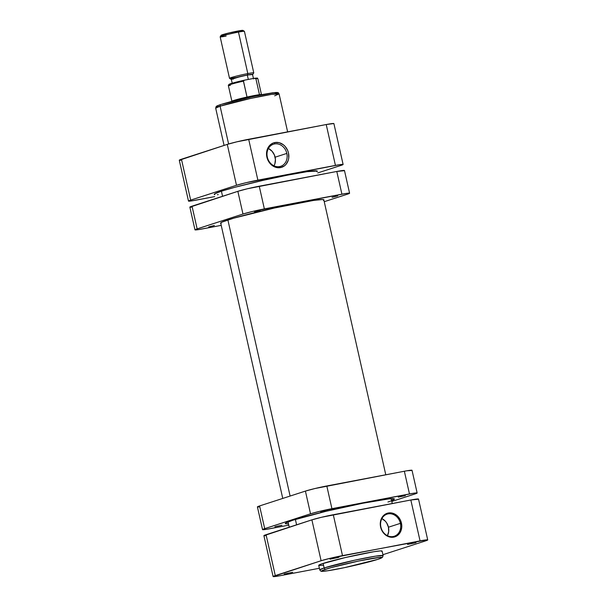 <?xml version="1.0" encoding="UTF-8"?>
<svg xmlns="http://www.w3.org/2000/svg" width="607" height="607" viewBox="0 0 607 607"><rect width="100%" height="100%" fill="white"/><g stroke="black" fill="none" stroke-linecap="round" stroke-linejoin="round"><path stroke-width="0.91" d="M338.471 557.438L330.003 559.191L338.471 557.438M330.633 558.926L339.093 557.143L330.633 558.926M416.015 542.704L407.555 544.456L416.015 542.704M292.642 572.28L284.182 574.063L292.642 572.28M393.192 536.52A11.616 9.909 72.1 0 0 400.4 523.348A11.616 9.909 72.1 0 0 388.093 513.886L388.305 512.998A12.398 10.577 -107.9 0 1 401.439 523.097A12.398 10.577 -107.9 0 1 393.746 537.149L393.192 536.52A11.616 9.909 -107.9 0 1 380.885 527.058A11.616 9.909 -107.9 0 1 387.061 514.144A11.616 9.909 -107.9 0 1 388.093 513.886A11.616 9.909 -107.9 0 1 400.4 523.348L388.442 527.217A11.616 9.909 72.1 0 0 381.894 518.59L385.384 521.246L386.727 523.029L388.442 527.217L400.4 523.348A11.616 9.909 -107.9 0 1 394.224 536.254A11.616 9.909 -107.9 0 1 393.192 536.52L393.746 537.149L391.667 537.301L387.509 536.216L383.882 533.432L382.448 531.527L381.348 529.372L380.286 524.66L380.862 520.009L382.979 516.132L384.527 514.675L388.305 512.998L392.501 513.165L396.47 515.138L398.177 516.724L400.711 520.783L401.773 525.495L401.69 527.87L400.317 532.218L399.072 534.016L395.726 536.535L393.746 537.149A12.398 10.577 -107.9 0 1 380.619 527.051A12.398 10.577 -107.9 0 1 388.305 512.998L388.093 513.886A11.616 9.909 72.1 0 0 380.885 527.058A11.616 9.909 72.1 0 0 393.192 536.52M377.895 559.32L382.41 557.446L383.131 555.64L375.741 556.126L354.693 560.2L324.153 567.962A32.49 1.813 -12.7 0 1 359.602 559.146A32.49 1.813 -12.7 0 1 383.131 555.64L382.107 551.095A32.49 1.813 167.3 0 0 358.578 554.608A32.49 1.813 167.3 0 0 323.129 563.417L324.153 567.962A1.555 1.328 72.1 0 0 325.8 569.229C329.244 567.97 347.69 563.038 367.129 559.32C386.151 555.739 383.298 557.704 377.759 559.358C374.314 560.61 355.869 565.542 336.43 569.267C317.408 572.849 320.261 570.884 325.8 569.229A1.555 1.328 -107.9 0 1 324.153 567.962L319.745 569.92A32.49 1.813 -12.7 0 1 324.153 567.962L323.129 563.417A32.49 1.813 167.3 0 0 318.721 565.383L319.745 569.92L320.784 571.126C321.907 571.134 319.502 571.931 328.986 570.58C341.551 568.66 368.366 562.492 377.895 559.32A1.555 1.328 -107.9 0 1 377.759 559.358L344.632 567.621L327.651 570.777L321.649 571.157L323.303 570.102L331.376 567.575L358.927 560.967L380.126 557.317L381.932 557.598L377.759 559.358A1.555 1.328 72.1 0 0 378.032 559.267M418.352 499.227L410.833 500.001L321.452 517.293L311.892 519.858L263.916 535.7M264.386 535.776L265.434 535.708M273.104 576.544L263.893 535.662A16.01 0.895 167.3 0 1 266.063 534.699L275.282 575.58A16.01 0.895 -12.7 0 0 273.104 576.544A16.01 0.895 -12.7 0 0 280.783 575.595L319.373 568.266L278.31 576.043L273.127 576.574L321.103 560.739L311.892 519.858L266.063 534.699L275.282 575.58L321.103 560.739L330.663 558.167L420.052 540.875L410.833 500.001L333.289 514.728L342.5 555.61L427.229 539.828L427.563 540.109L425.553 540.898L382.918 554.699L425.553 540.898A16.01 0.895 -12.7 0 0 427.723 539.934L418.511 499.053A16.01 0.895 167.3 0 0 410.833 500.001L420.052 540.875A16.01 0.895 -12.7 0 1 427.723 539.934M381.795 551.452L382.061 551.027L380.187 550.913L373.768 551.733L345.565 557.492L321.68 563.911L318.766 565.451L323.334 565.284M342.5 555.61L333.289 514.728A16.01 0.895 167.3 0 0 311.892 519.858L321.103 560.739A16.01 0.895 -12.7 0 1 342.5 555.61M387.433 535.685A11.616 9.909 72.1 0 0 388.442 527.217L388.677 531.694L387.387 535.769M317.279 171.037L307.021 171.69L287.551 175.142L262.945 180.393L234.826 187.305L221.411 191.205L222.557 196.281L221.411 191.205A52.847 2.952 167.3 0 0 214.241 194.384M296.595 524.812L295.381 519.433L296.595 524.812M290.108 496.048L227.891 219.954L290.108 496.048M317.355 171.151A52.847 2.952 167.3 0 0 279.083 176.865A52.847 2.952 167.3 0 0 221.411 191.205L214.749 193.808L214.317 194.498L214.848 194.68M217.359 194.688L218.277 194.619M316.846 171.728L317.309 171.326M274.523 143.95A11.616 9.909 72.1 0 0 267.315 157.114A11.616 9.909 72.1 0 0 279.622 166.584L280.51 167.593A12.861 10.972 -107.9 0 1 266.883 157.114A12.861 10.972 -107.9 0 1 274.865 142.539L274.523 143.95A11.616 9.909 -107.9 0 1 286.83 153.412A11.616 9.909 -107.9 0 1 280.654 166.318A11.616 9.909 -107.9 0 1 279.622 166.584A11.616 9.909 -107.9 0 1 267.315 157.114A11.616 9.909 -107.9 0 1 273.491 144.208A11.616 9.909 -107.9 0 1 274.523 143.95L274.865 142.539L279.212 142.706L283.332 144.754L285.108 146.401L287.733 150.604L288.492 153.01L288.75 157.964L288.242 160.316L286.041 164.338L284.433 165.855L280.51 167.593L276.162 167.426L274.038 166.621L272.05 165.377L268.787 161.758L266.883 157.114L266.625 152.167L267.141 149.808L269.341 145.786L272.816 143.176L274.865 142.539A12.861 10.972 -107.9 0 1 288.492 153.01A12.861 10.972 -107.9 0 1 280.51 167.593L279.622 166.584A11.616 9.909 72.1 0 0 286.83 153.412L275.108 157.205L286.83 153.412A11.616 9.909 72.1 0 0 274.523 143.95M274.015 165.817A11.616 9.909 72.1 0 0 275.108 157.205A11.616 9.909 72.1 0 0 268.408 148.503L272.042 151.234L274.417 155.035L275.419 159.451L274.88 163.807L274.015 165.817M224.082 145.43L215.682 108.16L220.091 106.195A1.555 1.328 -107.9 0 1 221.054 104.434A1.555 1.328 72.1 0 0 220.091 106.195A32.49 1.813 167.3 0 0 215.682 108.16L216.107 106.627C217.139 106.05 214.779 106.665 220.918 104.472L246.67 97.81L275.161 92.522C279.152 92.423 277.938 92.545 279.068 93.873A32.49 1.813 167.3 0 0 255.539 97.386A32.49 1.813 167.3 0 0 220.091 106.195L228.604 143.98L220.091 106.195L250.63 98.433L271.678 94.358L279.068 93.873L274.66 95.83M219.673 104.897L218.558 105.307M217.716 105.664L216.881 106.195M216.904 106.369L218.687 106.475M276.352 93.334L277.187 92.803M277.164 92.636L272.816 92.788L262.383 94.525L233.961 100.838M231.358 101.506L222.686 103.926M188.489 201.076A16.01 0.895 -12.7 0 1 190.666 200.113L181.447 159.231L190.666 200.113L236.487 185.272L227.276 144.39L181.447 159.231A16.01 0.895 167.3 0 0 179.277 160.195L188.489 201.076A16.01 0.895 -12.7 0 0 196.167 200.128L214.741 196.6L191.622 200.909L188.982 201.183L188.511 201.107L189.369 200.56L236.487 185.272L246.047 182.699L339.973 164.626L342.614 164.353L343.084 164.429L342.227 164.975L317.757 172.934L340.937 165.43A16.01 0.895 -12.7 0 0 343.107 164.459A16.01 0.895 -12.7 0 0 335.436 165.407L326.217 124.534L236.836 141.826L227.276 144.39L179.3 160.233M179.771 160.301L180.818 160.24M333.873 123.547L326.217 124.534L248.673 139.261L257.884 180.142L335.436 165.407L326.217 124.534A16.01 0.895 167.3 0 1 333.896 123.585L343.107 164.459M227.276 144.39L236.487 185.272A16.01 0.895 -12.7 0 1 257.884 180.142L248.673 139.261A16.01 0.895 167.3 0 0 227.276 144.39M274.941 93.903L276.064 92.499L258.779 95.231L221.054 104.434M252.823 74.365L253.764 72.886A12.436 0.69 167.3 0 0 247.815 73.584A12.436 0.69 -12.7 0 1 253.772 72.848L244.424 31.359A12.436 0.69 167.3 0 0 238.468 32.095A12.436 0.69 -12.7 0 1 244.393 31.329L242.914 30.396A11.192 0.622 167.3 0 0 237.572 31.086L238.468 32.095L247.815 73.584L247.466 74.995A11.192 0.622 -12.7 0 1 252.823 74.365A11.192 0.622 -12.7 0 1 252.565 74.54M253.551 78.94L252.527 74.395A10.88 0.607 167.3 0 0 247.315 75.04L248.309 79.434L247.315 75.04L252.429 74.517M261.905 94.904L261.442 94.616A15.152 0.842 167.3 0 0 259.485 94.677A15.152 0.842 167.3 0 0 254.212 95.549L254.492 95.868A15.547 0.865 -12.7 0 1 260.335 94.92A15.547 0.865 167.3 0 0 254.492 95.868L254.492 95.868A15.547 0.865 167.3 0 0 233.058 101.066A15.547 0.865 -12.7 0 1 254.492 95.868L254.212 95.549A15.152 0.842 167.3 0 0 247.011 97.044L243.43 81.148A15.152 0.842 167.3 0 0 228.323 85.42L229.082 84.282L244.644 80.132M228.323 85.42L231.904 101.316A15.152 0.842 -12.7 0 1 247.011 97.044L243.445 80.898L244.735 80.116L254.257 78.303L255.904 78.781L259.485 94.677A15.152 0.842 -12.7 0 1 261.473 94.654L257.892 78.758A15.152 0.842 167.3 0 0 255.904 78.781L259.485 94.677L247.011 97.044A15.152 0.842 167.3 0 0 231.92 101.263L231.624 101.726M226.464 34.682L224.742 35.001M223.293 35.229L221.449 35.418L221.714 34.986L229.302 32.877L242.83 30.547M242.322 30.782L240.16 31.481M238.468 32.095A12.436 0.69 167.3 0 0 226.214 34.849A12.436 0.69 167.3 0 0 220.159 36.83L229.514 78.311A12.436 0.69 -12.7 0 1 235.562 76.33A12.436 0.69 -12.7 0 1 247.815 73.584L238.468 32.095L237.572 31.086A11.192 0.622 167.3 0 0 221.115 35.305L220.174 36.784A12.436 0.69 -12.7 0 1 238.468 32.095M235.47 77.575A12.436 0.69 -12.7 0 1 229.514 78.311M252.216 74.691L252.816 74.304L250.645 74.449L241.313 76.285L231.343 79.327A11.192 0.622 -12.7 0 1 231.024 79.282A11.192 0.622 -12.7 0 1 236.184 77.537A11.192 0.622 -12.7 0 1 247.466 74.995L247.815 73.584A12.436 0.69 167.3 0 0 235.273 76.406A12.436 0.69 167.3 0 0 229.537 78.349L231.024 79.282M233.429 79.069L231.313 79.206L234.006 78.151L247.315 75.04A10.88 0.607 167.3 0 0 236.593 77.446A10.88 0.607 167.3 0 0 231.297 79.183L232.322 83.728M229.719 84.578L228.976 84.388L232.026 83.265L242.694 80.564M230.319 85.397A15.152 0.842 -12.7 0 1 228.331 85.39A15.152 0.842 -12.7 0 1 243.43 81.148L244.31 80.223L254.257 78.303L255.904 78.781A15.152 0.842 -12.7 0 1 257.892 78.796M255.342 78.159L256.951 78.144L255.926 78.728M244.31 80.223L244.735 80.116M244.553 80.154A14.378 0.804 167.3 0 0 229.613 84.585M254.257 78.303L254.697 78.25M226.123 36.094A12.436 0.69 -12.7 0 1 220.174 36.784M254.492 212.101L260.206 210.614L254.492 212.101M208.664 226.95L214.385 225.47L208.664 226.95M332.044 197.374L337.758 195.886L332.044 197.374M220.773 223.376A53.006 2.959 -12.7 0 1 220.576 223.186A53.006 2.959 -12.7 0 1 246.374 214.734A53.006 2.959 -12.7 0 1 298.591 203.011A53.006 2.959 -12.7 0 1 323.986 199.885A53.006 2.959 -12.7 0 1 323.888 200.135M344.313 170.696L336.794 171.462L247.413 188.754L237.853 191.326L189.877 207.169M190.348 207.237L191.395 207.169M349.586 193.231L344.473 170.521A16.01 0.895 167.3 0 0 336.794 171.462L341.916 194.172L264.364 208.907L259.25 186.197L336.794 171.462L341.916 194.172A16.01 0.895 -12.7 0 1 349.586 193.231A16.01 0.895 -12.7 0 1 347.416 194.194L324.237 201.699L348.706 193.739L349.564 193.193L346.453 193.39L252.527 211.464L242.975 214.036L195.856 229.332L194.999 229.878L198.102 229.674L221.221 225.364L202.647 228.892A16.01 0.895 -12.7 0 1 194.976 229.841A16.01 0.895 -12.7 0 1 197.146 228.877L192.024 206.168L237.853 191.326L242.975 214.036L197.146 228.877L192.024 206.168A16.01 0.895 167.3 0 0 189.854 207.131L194.976 229.841M221.176 223.475L220.614 223.012L222.041 222.101L233.748 218.171L274.493 208.004L313.622 200.424L322.363 199.528L323.91 199.771L323.478 200.462M264.364 208.907L259.25 186.197A16.01 0.895 167.3 0 0 237.853 191.326L242.975 214.036A16.01 0.895 -12.7 0 1 264.364 208.907M320.708 511.868L327.765 510.396L320.708 511.868M398.26 497.141L405.317 495.661L398.26 497.141M274.888 526.709L281.936 525.23L274.888 526.709M391.356 500.79L394.345 498.886L389.041 498.863L362.872 503.226L326.24 511.253L292.84 520.229A55.958 3.126 -12.7 0 1 353.851 505.062A55.958 3.126 -12.7 0 1 394.421 499A55.958 3.126 -12.7 0 1 387.934 502.012M257.436 506.936L259.584 505.935A16.01 0.895 167.3 0 0 257.414 506.898L262.528 529.608A16.01 0.895 -12.7 0 0 270.206 528.667L288.78 525.138L265.661 529.448L262.55 529.645L263.408 529.099L310.526 513.803L320.086 511.238L414.012 493.165L417.123 492.96L416.265 493.506L391.796 501.465L414.976 493.961A16.01 0.895 -12.7 0 0 417.146 492.998A16.01 0.895 -12.7 0 0 409.475 493.946L331.923 508.674L326.801 485.964L406.827 470.782L411.872 470.463M285.244 523.598A55.958 3.126 -12.7 0 1 292.84 520.229L285.783 522.991L285.328 523.727L288.553 523.924M258.954 506.936L257.907 507.004M262.528 529.608A16.01 0.895 -12.7 0 1 264.705 528.644L259.584 505.935L305.412 491.093L310.526 513.803L264.705 528.644L259.584 505.935L305.412 491.093L314.965 488.529L404.353 471.237L409.475 493.946L404.353 471.237A16.01 0.895 167.3 0 1 412.024 470.288L417.146 492.998M305.412 491.093L310.526 513.803A16.01 0.895 -12.7 0 1 331.923 508.674L326.801 485.964A16.01 0.895 167.3 0 0 305.412 491.093M220.675 222.936L282.763 498.43M288.052 521.921L289.243 527.195M323.789 199.695L385.779 474.765M391.166 498.681L392.259 503.529M279.068 93.873L287.627 131.863M254.416 78.28C259.022 77.878 256.769 78.03 257.892 78.758"/></g></svg>
